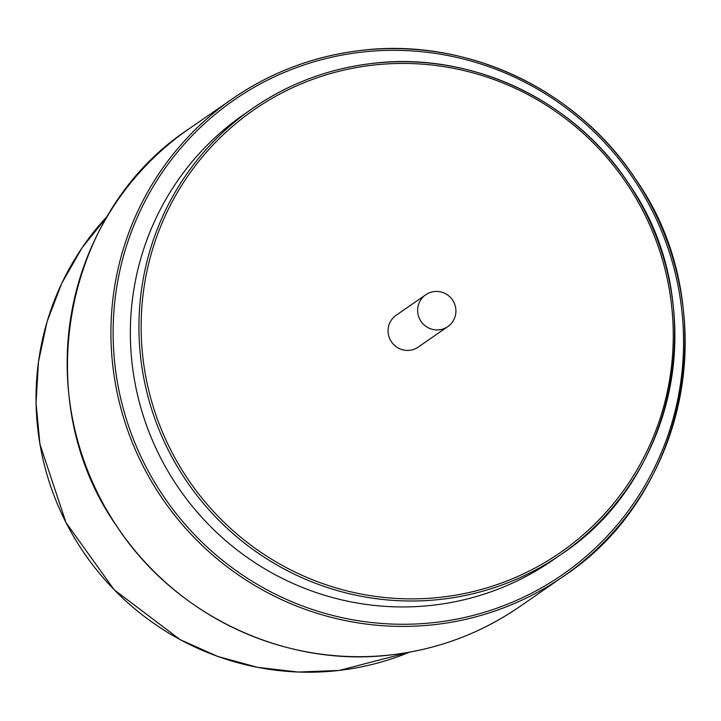 <?xml version="1.0" encoding="UTF-8"?>
<svg xmlns="http://www.w3.org/2000/svg" width="721" height="721" viewBox="0 0 721 721"><rect width="100%" height="100%" fill="white"/><g stroke="black" fill="none" stroke-linecap="round" stroke-linejoin="round"><path stroke-width="1.08" d="M371.648 63.52A271.159 266.446 55.3 0 0 252.584 108.402L244.013 114.333A271.159 266.446 55.3 0 0 148.76 431.374A271.159 266.446 55.3 0 0 433.6 605.135A271.159 266.446 55.3 0 0 552.656 560.253L561.235 554.323A271.159 266.446 55.3 0 0 656.489 237.308A271.159 266.446 55.3 0 0 371.703 63.511M425.75 294.763L396.18 315.23A19.368 19.034 55.3 0 0 409.726 350.289A19.368 19.034 55.3 0 0 418.225 347.08L447.795 326.613A19.368 19.034 55.3 0 0 434.258 291.554A19.368 19.034 55.3 0 0 418.946 317.411A19.368 19.034 55.3 0 0 447.795 326.613M339.276 670.422A271.159 266.446 -124.7 0 1 66.008 522.545A271.159 266.446 -124.7 0 1 107.528 216.003L82.023 247.88L61.709 283.389L47.072 321.692L38.456 361.879L36.05 403.021L39.916 444.154L65.972 522.563L114.188 589.796L180.07 639.599L217.769 656.443L257.496 667.34L298.305 672.044L339.249 670.431L409.447 652.19A271.159 266.446 -124.7 0 1 339.276 670.422M188.929 128.906C62.709 211.577 28.371 400.777 116.802 526.285C175.681 616.401 286.706 668.232 392.035 654.776C438.584 649.152 481.114 633.119 519.625 606.676A290.527 285.48 -124.7 0 1 392.062 654.758A290.527 285.48 -124.7 0 1 86.88 468.587A290.527 285.48 -124.7 0 1 188.929 128.906L232.694 98.615A290.527 285.48 55.3 0 0 130.645 438.296A290.527 285.48 55.3 0 0 435.817 624.476A290.527 285.48 55.3 0 0 563.389 576.385A290.527 285.48 55.3 0 0 665.447 236.722A290.527 285.48 55.3 0 0 360.311 50.515M435.863 622.358A288.589 283.569 55.3 0 0 681.066 304.208A288.589 283.569 55.3 0 0 360.806 52.236A288.589 283.569 55.3 0 0 115.603 370.378A288.589 283.569 55.3 0 0 435.863 622.358M442.171 599.205A271.159 266.446 55.3 0 0 561.235 554.323C679.038 477.149 711.086 300.567 628.559 183.431C573.601 99.318 469.975 50.939 371.675 63.502C328.226 68.747 288.526 83.717 252.584 108.402A271.159 266.446 55.3 0 0 157.34 425.435A271.159 266.446 55.3 0 0 442.171 599.205M442.216 597.087A269.221 264.544 55.3 0 0 670.954 300.287A269.221 264.544 55.3 0 0 372.198 65.223A269.221 264.544 55.3 0 0 143.452 362.023A269.221 264.544 55.3 0 0 442.216 597.087M360.257 50.524A290.527 285.48 55.3 0 0 232.694 98.615C271.204 72.163 313.734 56.13 360.284 50.515C465.613 37.05 576.638 88.881 635.516 179.006C723.938 304.505 689.609 493.705 563.389 576.385L519.625 606.676"/></g></svg>

